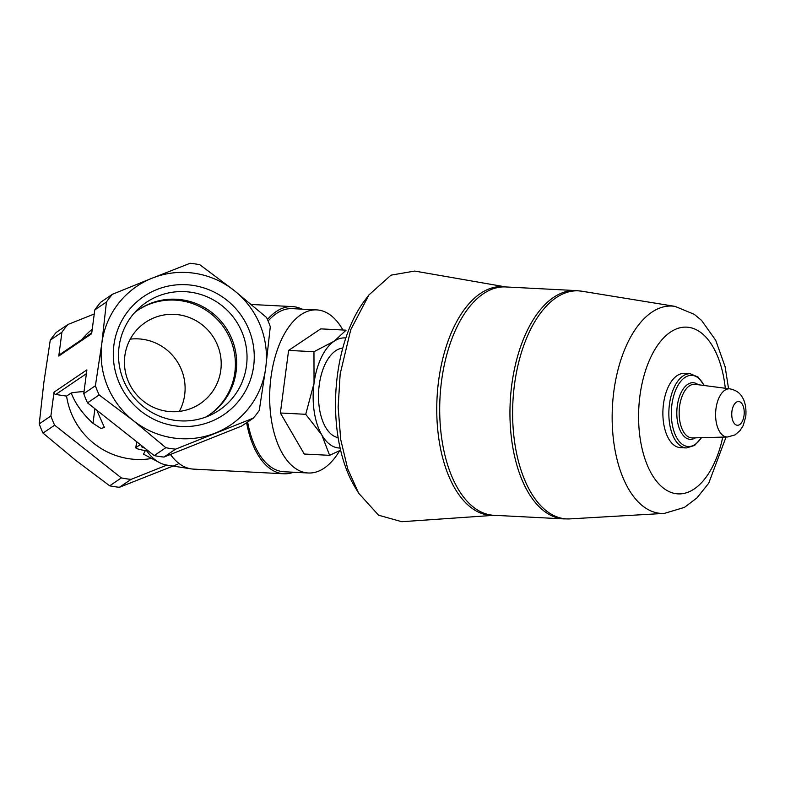 <?xml version="1.0" encoding="UTF-8"?>
<svg xmlns="http://www.w3.org/2000/svg" width="785" height="785" viewBox="0 0 785 785"><rect width="100%" height="100%" fill="white"/><g stroke="black" fill="none" stroke-linecap="round" stroke-linejoin="round"><path stroke-width="1.18" d="M124.854 355.811A48.994 48.091 55.8 0 0 147.59 404.147A48.994 48.091 55.8 0 0 200.342 403.568A48.994 48.091 55.8 0 0 212.617 336.009A48.994 48.091 55.8 0 0 145.304 322.488A48.994 48.091 55.8 0 0 124.854 355.811M130.251 339.149A48.994 48.091 -124.2 0 1 184.691 394.747A48.994 48.091 -124.2 0 1 179.304 411.409M113.903 345.076A71.376 70.061 55.8 0 0 210.714 421.623A71.376 70.061 55.8 0 0 226.718 300.066A71.376 70.061 55.8 0 0 113.903 345.076M94.249 313.99L67.903 324.499A93.906 92.179 -124.2 0 0 61.917 332.241L58.777 356.047L91.649 333.723L94.789 309.928L106.426 302.029A93.906 92.179 -124.2 0 1 112.412 294.287L152.192 278.155A83.701 82.16 -124.2 0 1 234.136 290.479A83.701 82.16 -124.2 0 1 265.713 367.92A83.701 82.16 -124.2 0 1 215.365 433.026A83.701 82.16 -124.2 0 1 133.43 420.701A83.701 82.16 -124.2 0 1 101.844 343.261A83.701 82.16 -124.2 0 1 152.192 278.155L190.117 263.279A93.906 92.179 -124.2 0 1 199.861 264.751L234.136 290.479L266.547 317.474A93.906 92.179 -124.2 0 1 270.295 326.688L265.713 367.92L259.276 410.418A93.906 92.179 -124.2 0 1 253.29 418.16L175.585 449.157A93.906 92.179 -124.2 0 1 165.841 447.695L133.43 420.701L99.155 394.963A93.906 92.179 -124.2 0 1 95.397 385.759L83.76 393.658L86.89 369.863L54.018 392.176A2.041 2.002 -124.2 0 0 55.755 394.482L66.578 396.111A73.496 72.141 -124.2 0 0 151.672 458.479M166.852 465.103L131.066 479.38A93.906 92.179 -124.2 0 1 121.332 477.908L54.646 425.185A93.906 92.179 -124.2 0 1 50.888 415.971L54.018 392.176M84.034 391.587A114.325 14.65 -172.5 0 0 71.219 392.961L66.578 396.111M97.556 411.958L104.405 427.511L100.98 428.424L92.993 423.321C82.523 413.715 75.262 403.598 71.219 392.961M145.343 450.58L143.527 454.181L159.414 462.571A81.198 42.439 -87 0 1 146.638 450.776M81.885 339.542A73.496 72.141 -124.2 0 1 92.247 329.209M140.309 444.614L135.962 447.568A12.246 1.57 -172.5 0 0 135.815 447.774L136.472 442.769L137.198 442.151M339.679 450.649A81.66 42.684 -87 0 1 308.299 472.992L283.964 471.736A81.66 42.684 -87 0 1 247.638 421.996M268.117 321.016A81.66 42.684 -87 0 1 292.383 308.642L316.718 309.898A81.66 42.684 -87 0 1 342.917 330.004M308.299 472.992A81.66 42.684 -87 0 1 269.883 389.242A81.66 42.684 -87 0 1 316.718 309.898M293.551 472.236A83.701 43.754 -87 0 1 283.856 473.777L193.473 469.116A83.701 43.754 -87 0 1 191.138 468.871L167.009 465.122A81.198 42.439 -87 0 1 159.414 462.571M340.131 448.039A55.117 28.809 -87 0 1 321.86 435.037L305.728 414.303L314.039 383.227L313.961 351.719L334.224 341.161L346.097 330.171L320.741 328.866L288.605 350.414L313.961 351.719M340.611 450.168L329.622 455.339L321.86 435.037A55.117 28.809 -87 0 1 314.039 383.227A55.117 28.809 -87 0 1 334.224 341.161A55.117 28.809 -87 0 1 345.812 338.001M368.96 294.885L364.417 300.94A117.809 61.573 93 0 0 337.442 374.995A117.809 61.573 93 0 0 354.82 486.818L358.725 493.304L378.596 515.215L401.773 521.711L494.236 515.303M338.139 437.637A44.912 23.471 -87 0 1 318.612 391.764A44.912 23.471 -87 0 1 342.76 348.138M506.021 286.967L414.715 271.06L390.999 275.152L368.97 294.895L350.758 329.69L340.17 373.945L338.139 407.189L340.729 439.6L347.745 468.979L358.725 493.304M686.424 447.95L680.458 447.646A37.15 19.419 -87 0 1 662.972 409.534A37.15 19.419 -87 0 1 684.284 373.434L690.25 373.738A37.15 19.419 -87 0 0 668.938 409.849A37.15 19.419 -87 0 0 686.424 447.95L694.646 445.419L701.574 437.687M288.605 350.414L280.373 412.988L305.728 414.303M280.373 412.988L304.266 454.024L329.622 455.339M191.138 468.871A83.701 43.754 -87 0 1 170.433 454.476M283.856 473.777A83.701 43.754 -87 0 1 246.608 422.693M267.45 319.475A83.701 43.754 -87 0 1 292.491 306.601A83.701 43.754 -87 0 1 301.97 309.133M58.777 356.047A2.041 2.002 -124.2 0 1 59.631 354.653L91.766 332.84M177.91 464.131L119.428 487.279L131.066 479.38M121.332 477.908L109.684 485.817A93.906 92.179 55.8 0 0 119.428 487.279M109.684 485.817L75.419 460.079L43.008 433.084L54.646 425.185M50.888 415.971L39.25 423.88A93.906 92.179 55.8 0 0 43.008 433.084M106.426 302.029L101.844 343.261L95.397 385.759M61.917 332.241L50.269 340.14L43.832 382.638L39.25 423.88M67.903 324.499L56.265 332.398A93.906 92.179 55.8 0 0 50.269 340.14M94.789 309.928A93.906 92.179 -124.2 0 1 100.774 302.186L112.412 294.287M253.29 418.16L241.652 426.059L163.947 457.056A93.906 92.179 -124.2 0 1 154.203 455.594L87.518 402.862A93.906 92.179 -124.2 0 1 83.76 393.658M163.947 457.056L175.585 449.157M154.203 455.594L165.841 447.695M87.518 402.862L99.155 394.963M143.439 447.087L141.496 446.793L144.675 448.058M135.815 447.774A12.246 1.57 -172.5 0 0 148.404 451.012M209.055 415.01A63.359 62.201 55.8 0 0 224.284 328.091A63.359 62.201 55.8 0 0 137.885 310.173M205.552 417.159A63.359 62.201 55.8 0 0 209.703 414.578A63.359 62.201 55.8 0 0 225.57 327.217A63.359 62.201 55.8 0 0 138.523 309.732A63.359 62.201 55.8 0 0 134.588 312.636M119.075 346.676A65.076 63.879 55.8 0 0 144.96 407.906A65.076 63.879 55.8 0 0 210.37 415.167A65.076 63.879 55.8 0 0 235.637 320.388A65.076 63.879 55.8 0 0 138.219 308.888A65.076 63.879 55.8 0 0 119.075 346.676M92.993 423.321L94.916 408.71M744.033 415.51A11.893 6.221 -87 0 1 733.632 422.487A11.893 6.221 -87 0 1 736.301 402.224A11.893 6.221 -87 0 1 744.033 415.51M727.518 437A24.119 12.609 -87 0 1 715.655 412.262A24.119 12.609 -87 0 1 730.001 388.869L695.196 384.336A26.847 14.032 -87 0 0 679.221 410.378A26.847 14.032 -87 0 0 692.429 437.922L727.518 437L734.917 434.939L739.99 430.671L743.238 425.49L745.75 416.58C746.869 404.874 743.277 398.329 741.707 396.366C739.519 392.608 735.614 390.106 730.001 388.869M695.441 437.844A28.358 14.827 -87 0 1 676.876 410.261A28.358 14.827 -87 0 1 698.189 384.728M701.319 437.687A35.639 18.634 -87 0 1 675.414 435.096A35.639 18.634 -87 0 1 677.975 385.396A35.639 18.634 -87 0 1 704.008 385.484M722.769 437.127A83.485 43.636 -87 0 1 653.454 476.946A83.485 43.636 -87 0 1 660.45 341.504A83.485 43.636 -87 0 1 725.291 388.251M726.056 437.039L708.737 483.187L696.923 497.955L684.402 507.404L664.385 513.39A103.806 54.263 -87 0 1 612.418 406.934A103.806 54.263 -87 0 1 675.071 306.385L581.822 291.206A114.178 59.68 -87 0 0 512.909 401.792A114.178 59.68 -87 0 0 570.067 518.885L564.022 518.905A114.325 59.758 -87 0 1 510.24 401.655A114.325 59.758 -87 0 1 575.807 290.568L505.569 286.937A114.325 59.758 -87 0 0 439.992 398.024A114.325 59.758 -87 0 0 493.775 515.274L564.022 518.905M494.207 515.303A114.492 59.846 -87 0 1 437.049 397.877A114.492 59.846 -87 0 1 505.991 286.957M135.962 447.568L136.629 442.544M86.389 373.689L55.755 394.482M704.263 385.523L698.179 377.114L690.25 373.738M728.549 388.683L725.114 366.732L715.704 340.258L701.554 320.408L694.283 314.343L675.071 306.385M575.807 290.568L581.822 291.206M664.385 513.39L570.067 518.885M292.491 306.601L251.337 304.472"/></g></svg>
